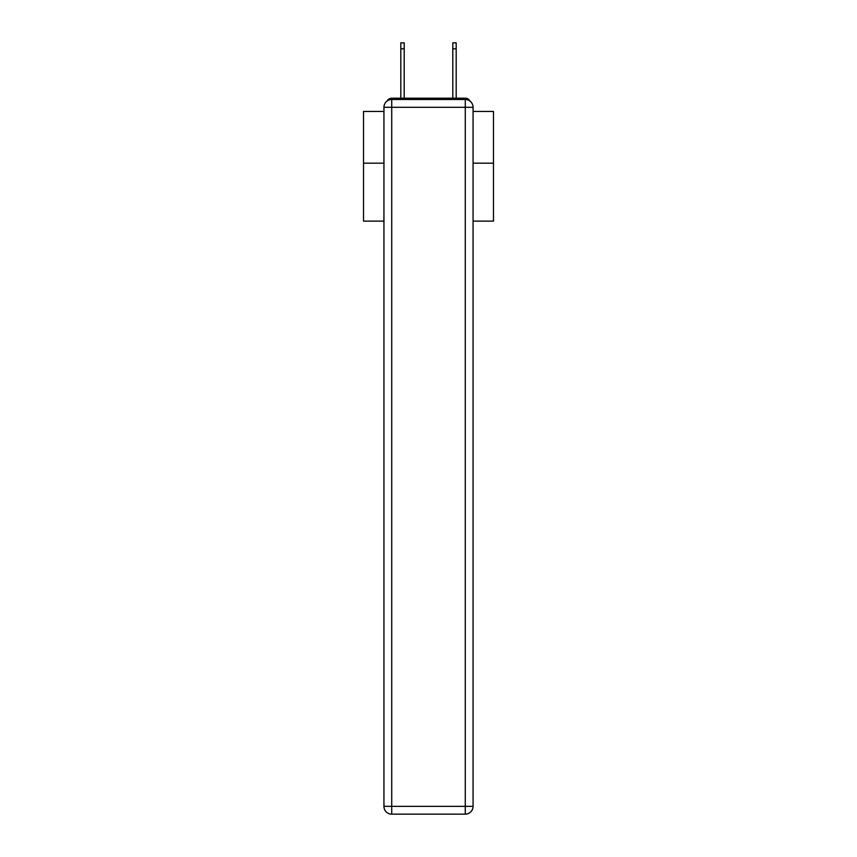 <?xml version="1.0" encoding="UTF-8"?>
<svg xmlns="http://www.w3.org/2000/svg" width="857" height="857" viewBox="0 0 857 857"><rect width="100%" height="100%" fill="white"/><g stroke="black" fill="none" stroke-linecap="round" stroke-linejoin="round"><path stroke-width="1.29" d="M473.064 221.127L493.471 221.127L493.471 111.453L473.064 111.453M383.936 163.173L363.529 163.173L363.529 111.453L383.936 111.453M363.529 163.173L363.529 221.127L383.936 221.127M469.893 101.019A5.196 5.196 0 0 0 465.276 98.201L391.724 98.201A5.196 5.196 0 0 0 387.107 101.019M493.471 163.173L473.064 163.173M391.724 98.201L400.819 98.201L400.819 42.85L404.204 42.85L404.204 98.201L408.232 98.201M448.768 98.201L452.796 98.201L452.796 42.85L456.181 42.85L456.181 98.201L465.276 98.201M391.724 99.498L465.276 99.498A7.799 7.799 0 0 1 473.064 107.296L473.064 806.351A7.799 7.799 0 0 1 465.276 814.15L391.724 814.15L391.724 806.351L465.276 806.351L465.276 107.296L391.724 107.296L391.724 806.351L383.936 806.351L383.936 107.296L391.724 107.296L391.724 99.498A7.799 7.799 0 0 0 383.936 107.296A7.799 7.799 0 0 1 391.724 99.498M383.936 806.351A7.799 7.799 0 0 0 391.724 814.15A7.799 7.799 0 0 1 383.936 806.351M465.276 814.15A7.799 7.799 0 0 0 473.064 806.351L465.276 806.351L465.276 814.15M473.064 107.296A7.799 7.799 0 0 0 465.276 99.498L465.276 107.296L473.064 107.296M400.819 48.828L404.204 48.828M456.181 48.828L452.796 48.828"/></g></svg>
